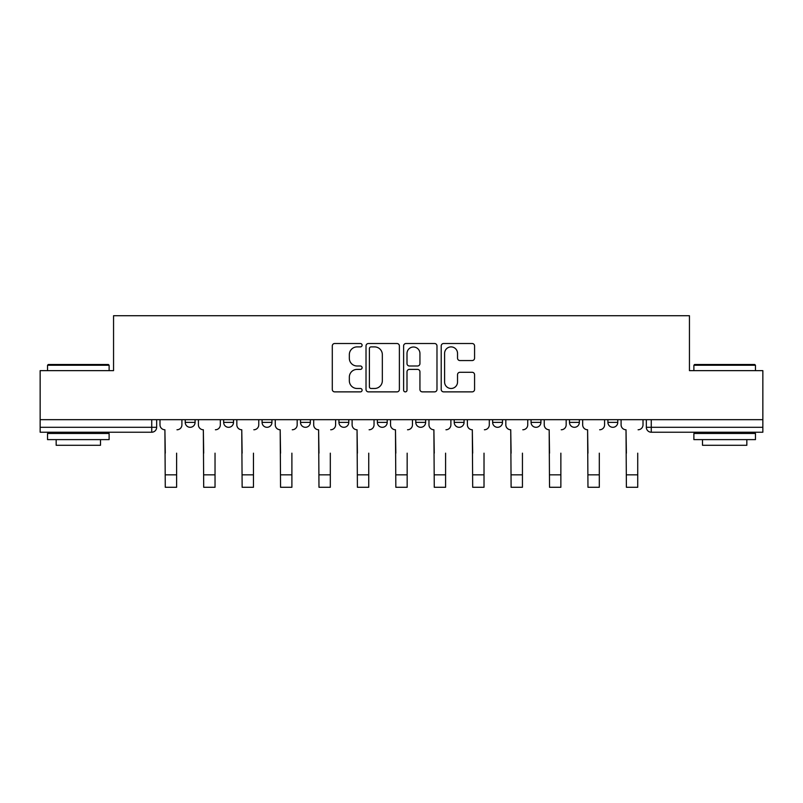 <?xml version="1.0" encoding="UTF-8"?>
<svg xmlns="http://www.w3.org/2000/svg" width="803" height="803" viewBox="0 0 803 803"><rect width="100%" height="100%" fill="white"/><g stroke="black" fill="none" stroke-linecap="round" stroke-linejoin="round"><path stroke-width="1.2" d="M362.093 345.21A1.696 1.696 0 0 0 360.396 343.513L334.71 343.513A2.419 2.419 0 0 0 332.291 345.932L332.291 389.455A2.419 2.419 0 0 0 334.71 391.874L360.396 391.874A1.696 1.696 0 0 0 362.093 390.178A1.696 1.696 0 0 0 360.396 388.481L357.074 388.481A7.739 7.739 0 0 1 349.335 380.752L349.335 377.119A7.739 7.739 0 0 1 357.074 369.39L360.396 369.39A1.696 1.696 0 0 0 362.093 367.694A1.696 1.696 0 0 0 360.396 365.997L357.074 365.997A7.739 7.739 0 0 1 349.335 358.258L349.335 354.635A7.739 7.739 0 0 1 357.074 346.896L360.396 346.896A1.696 1.696 0 0 0 362.093 345.21M607.911 419.668L607.911 422.378L617.768 422.378A4.928 4.928 0 0 1 612.84 427.306A4.928 4.928 0 0 1 607.911 422.378L607.911 419.668M492.64 419.668L492.64 422.378L502.487 422.378A4.928 4.928 0 0 1 497.569 427.306A4.928 4.928 0 0 1 492.64 422.378L492.64 419.668M415.783 419.668L415.783 422.378L425.64 422.378A4.928 4.928 0 0 1 420.712 427.306A4.928 4.928 0 0 1 415.783 422.378L415.783 419.668M377.36 419.668L377.36 422.378L387.217 422.378A4.928 4.928 0 0 1 382.288 427.306A4.928 4.928 0 0 1 377.36 422.378L377.36 419.668M300.513 419.668L300.513 422.378L310.359 422.378A4.928 4.928 0 0 1 305.431 427.306A4.928 4.928 0 0 1 300.513 422.378L300.513 419.668M472.164 360.557A2.419 2.419 0 0 0 474.573 358.138L474.573 345.932A2.419 2.419 0 0 0 472.164 343.513L443.627 343.513A2.419 2.419 0 0 0 441.208 345.932L441.208 389.455A2.419 2.419 0 0 0 443.627 391.874L472.164 391.874A2.419 2.419 0 0 0 474.573 389.455L474.573 374.7A2.419 2.419 0 0 0 472.164 372.291L459.948 372.291A2.419 2.419 0 0 0 457.529 374.7L457.529 382.017A6.464 6.464 0 0 1 451.065 388.481A6.464 6.464 0 0 1 444.601 382.017L444.601 353.37A6.464 6.464 0 0 1 451.065 346.896A6.464 6.464 0 0 1 457.529 353.37L457.529 358.138A2.419 2.419 0 0 0 459.948 360.557L472.164 360.557M40.15 419.668L40.15 370.645L113.554 370.645L113.554 315.72L689.446 315.72L689.446 370.645L762.85 370.645L762.85 419.668L40.15 419.668L40.15 427.306L156.655 427.306L156.655 419.668L156.655 427.306A4.928 4.928 0 0 1 151.737 432.225L40.15 432.225L40.15 427.306M399.382 345.932A2.419 2.419 0 0 0 396.963 343.513L368.436 343.513A2.419 2.419 0 0 0 366.017 345.932L366.017 389.455A2.419 2.419 0 0 0 368.436 391.874L396.963 391.874A2.419 2.419 0 0 0 399.382 389.455L399.382 345.932M406.037 343.513L434.564 343.513A2.419 2.419 0 0 1 436.983 345.932L436.983 389.455A2.419 2.419 0 0 1 434.564 391.874L422.358 391.874A2.419 2.419 0 0 1 419.939 389.455L419.939 371.799A2.419 2.419 0 0 0 417.52 369.39L409.42 369.39A2.419 2.419 0 0 0 407.001 371.799L407.001 390.178A1.696 1.696 0 0 1 405.304 391.874A1.696 1.696 0 0 1 403.618 390.178L403.618 345.932A2.419 2.419 0 0 1 406.037 343.513M646.345 419.668L646.345 427.306L762.85 427.306L762.85 432.225L651.263 432.225A4.928 4.928 0 0 1 646.345 427.306A4.928 4.928 0 0 0 651.263 432.225L651.263 419.668M762.85 419.668L762.85 427.306M617.768 419.668L617.768 422.378A4.928 4.928 0 0 1 612.84 427.306M579.344 419.668L579.344 422.378A4.928 4.928 0 0 1 574.416 427.306A4.928 4.928 0 0 1 569.488 422.378L579.344 422.378M569.488 419.668L569.488 422.378M540.921 419.668L540.921 422.378A4.928 4.928 0 0 1 535.992 427.306A4.928 4.928 0 0 1 531.064 422.378L540.921 422.378L540.921 419.668M531.064 419.668L531.064 422.378M502.487 419.668L502.487 422.378M464.064 419.668L464.064 422.378A4.928 4.928 0 0 1 459.135 427.306A4.928 4.928 0 0 1 454.217 422.378L464.064 422.378L464.064 419.668M454.217 419.668L454.217 422.378M425.64 419.668L425.64 422.378L425.64 419.668M387.217 422.378L387.217 419.668L387.217 422.378A4.928 4.928 0 0 1 382.288 427.306M348.783 419.668L348.783 422.378A4.928 4.928 0 0 1 343.865 427.306A4.928 4.928 0 0 1 338.936 422.378A4.928 4.928 0 0 0 343.865 427.306A4.928 4.928 0 0 0 348.783 422.378L348.783 419.668M338.936 419.668L338.936 422.378L348.783 422.378M310.359 419.668L310.359 422.378M271.936 419.668L271.936 422.378A4.928 4.928 0 0 1 267.008 427.306A4.928 4.928 0 0 1 262.079 422.378A4.928 4.928 0 0 0 267.008 427.306A4.928 4.928 0 0 0 271.936 422.378L262.079 422.378L262.079 419.668M223.656 419.668L223.656 422.378L233.512 422.378L233.512 419.668L233.512 422.378A4.928 4.928 0 0 1 228.584 427.306A4.928 4.928 0 0 1 223.656 422.378A4.928 4.928 0 0 0 228.584 427.306M185.232 419.668L185.232 422.378L195.089 422.378L195.089 419.668L195.089 422.378A4.928 4.928 0 0 1 190.16 427.306A4.928 4.928 0 0 1 185.232 422.378A4.928 4.928 0 0 0 190.16 427.306M151.737 419.668L151.737 432.225A4.928 4.928 0 0 0 156.655 427.306M371.096 346.896A1.696 1.696 0 0 0 369.4 348.592L369.4 386.795A1.696 1.696 0 0 0 371.096 388.481L374.599 388.481A7.739 7.739 0 0 0 382.338 380.752L382.338 354.635A7.739 7.739 0 0 0 374.599 346.896L371.096 346.896M419.939 353.491A6.464 6.464 0 0 0 413.465 347.016A6.464 6.464 0 0 0 407.001 353.491L407.001 363.578A2.419 2.419 0 0 0 409.42 365.997L417.52 365.997A2.419 2.419 0 0 0 419.939 363.578L419.939 353.491M159.988 424.837L159.988 419.668L159.988 424.837A4.928 4.928 0 0 0 164.906 429.766L165.277 453.163M164.906 429.766L165.277 487.28L176.61 487.28L176.61 453.163M181.91 424.837L181.91 419.668L181.91 424.837A4.928 4.928 0 0 1 176.981 429.766M176.61 487.28L165.277 487.28M198.411 424.837L198.411 419.668L198.411 424.837A4.928 4.928 0 0 0 203.34 429.766L203.701 453.163M203.34 429.766L203.701 487.28L215.033 487.28L215.033 453.163M220.333 424.837L220.333 419.668L220.333 424.837A4.928 4.928 0 0 1 215.405 429.766M236.835 424.837L236.835 419.668L236.835 424.837A4.928 4.928 0 0 0 241.763 429.766L242.135 453.163M241.763 429.766L242.135 487.28L253.467 487.28L253.467 453.163M258.757 424.837L258.757 419.668L258.757 424.837A4.928 4.928 0 0 1 253.828 429.766M215.033 487.28L203.701 487.28M253.467 487.28L242.135 487.28M47.538 365.235L48.28 364.492L108.385 364.492L109.118 365.235L47.538 365.235L47.538 370.645M109.118 439.622L47.538 439.622L47.538 433.459L109.118 433.459L109.118 439.622M100.495 439.622L100.495 445.284L56.16 445.284L56.16 439.622M693.882 365.235L694.615 364.492L754.72 364.492L755.462 365.235L693.882 365.235L693.882 370.645M755.462 439.622L693.882 439.622L693.882 433.459L755.462 433.459L755.462 439.622M746.84 439.622L746.84 445.284L702.505 445.284L702.505 439.622M275.258 424.837L275.258 419.668L275.258 424.837A4.928 4.928 0 0 0 280.187 429.766L280.558 453.163M280.187 429.766L280.558 487.28L291.89 487.28L291.89 453.163M297.18 424.837L297.18 419.668L297.18 424.837A4.928 4.928 0 0 1 292.262 429.766M313.692 424.837L313.692 419.668L313.692 424.837A4.928 4.928 0 0 0 318.61 429.766L318.982 453.163M318.61 429.766L318.982 487.28L330.314 487.28L330.314 453.163M335.614 424.837L335.614 419.668L335.614 424.837A4.928 4.928 0 0 1 330.685 429.766M352.115 424.837L352.115 419.668L352.115 424.837A4.928 4.928 0 0 0 357.044 429.766L357.405 453.163M357.044 429.766L357.405 487.28L368.738 487.28L368.738 453.163M374.037 424.837L374.037 419.668L374.037 424.837A4.928 4.928 0 0 1 369.109 429.766M291.89 487.28L280.558 487.28M330.314 487.28L318.982 487.28M368.738 487.28L357.405 487.28M390.539 424.837L390.539 419.668L390.539 424.837A4.928 4.928 0 0 0 395.467 429.766L395.839 453.163M395.467 429.766L395.839 487.28L407.161 487.28L407.161 453.163M412.461 424.837L412.461 419.668L412.461 424.837A4.928 4.928 0 0 1 407.533 429.766M407.161 487.28L395.839 487.28M428.963 424.837L428.963 419.668L428.963 424.837A4.928 4.928 0 0 0 433.891 429.766L434.262 453.163M433.891 429.766L434.262 487.28L445.595 487.28L445.595 453.163M450.884 424.837L450.884 419.668L450.884 424.837A4.928 4.928 0 0 1 445.956 429.766M445.595 487.28L434.262 487.28M467.386 424.837L467.386 419.668L467.386 424.837A4.928 4.928 0 0 0 472.315 429.766L472.686 453.163M472.315 429.766L472.686 487.28L484.018 487.28L484.018 453.163M489.308 424.837L489.308 419.668L489.308 424.837A4.928 4.928 0 0 1 484.39 429.766M484.018 487.28L472.686 487.28M505.82 424.837L505.82 419.668L505.82 424.837A4.928 4.928 0 0 0 510.738 429.766L511.109 453.163M510.738 429.766L511.109 487.28L522.442 487.28L522.442 453.163M527.742 424.837L527.742 419.668L527.742 424.837A4.928 4.928 0 0 1 522.813 429.766M522.442 487.28L511.109 487.28M544.243 424.837L544.243 419.668L544.243 424.837A4.928 4.928 0 0 0 549.172 429.766L549.533 453.163M549.172 429.766L549.533 487.28L560.865 487.28L560.865 453.163M566.165 424.837L566.165 419.668L566.165 424.837A4.928 4.928 0 0 1 561.237 429.766M560.865 487.28L549.533 487.28M582.667 424.837L582.667 419.668L582.667 424.837A4.928 4.928 0 0 0 587.595 429.766L587.967 453.163M587.595 429.766L587.967 487.28L599.299 487.28L599.299 453.163M604.589 424.837L604.589 419.668L604.589 424.837A4.928 4.928 0 0 1 599.66 429.766M599.299 487.28L587.967 487.28M621.09 424.837L621.09 419.668L621.09 424.837A4.928 4.928 0 0 0 626.019 429.766L626.39 453.163M626.019 429.766L626.39 487.28L637.723 487.28L637.723 453.163M643.012 424.837L643.012 419.668L643.012 424.837A4.928 4.928 0 0 1 638.094 429.766M637.723 487.28L626.39 487.28M176.61 474.844L165.277 474.844M215.033 474.844L203.701 474.844M253.467 474.844L242.135 474.844M291.89 474.844L280.558 474.844M330.314 474.844L318.982 474.844M368.738 474.844L357.405 474.844M407.161 474.844L395.839 474.844M445.595 474.844L434.262 474.844M484.018 474.844L472.686 474.844M522.442 474.844L511.109 474.844M560.865 474.844L549.533 474.844M599.299 474.844L587.967 474.844M637.723 474.844L626.39 474.844M109.118 370.645L109.118 365.235M95.075 433.459L95.075 432.225M61.58 433.459L61.58 432.225M755.462 370.645L755.462 365.235M741.42 433.459L741.42 432.225M707.925 433.459L707.925 432.225"/></g></svg>
